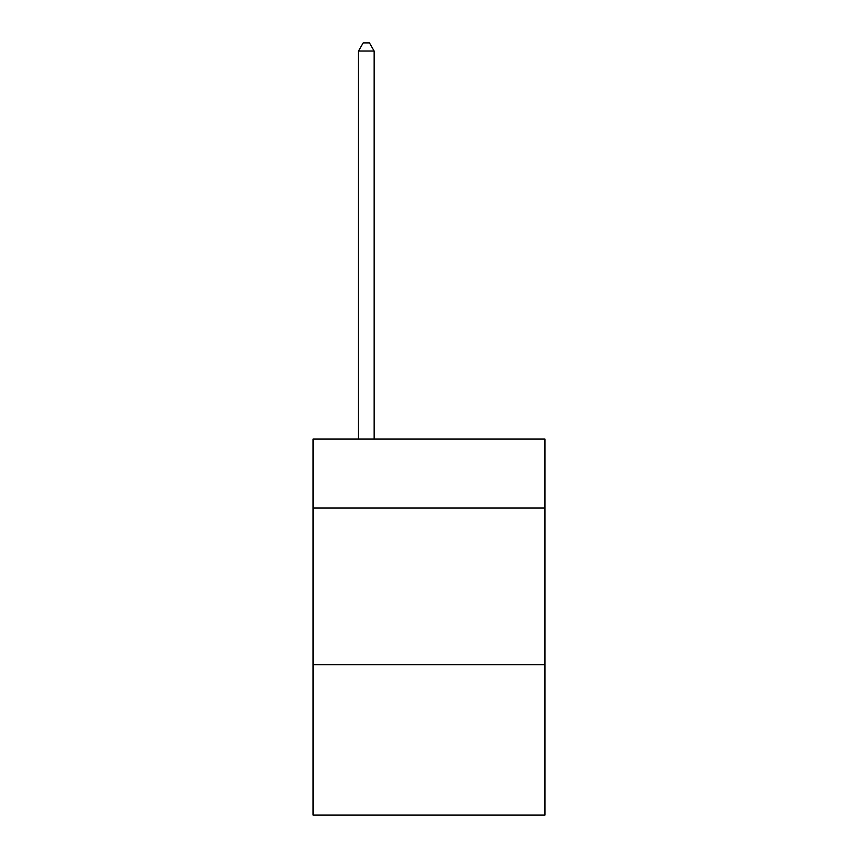 <?xml version="1.0" encoding="UTF-8"?>
<svg xmlns="http://www.w3.org/2000/svg" width="858" height="858" viewBox="0 0 858 858"><rect width="100%" height="100%" fill="white"/><g stroke="black" fill="none" stroke-linecap="round" stroke-linejoin="round"><path stroke-width="1.29" d="M544.959 507.979L544.959 439.028L313.041 439.028L313.041 507.979L544.959 507.979L544.959 815.1L313.041 815.1L313.041 507.979M544.959 664.671L313.041 664.671M374.152 439.028L374.152 51.051L358.483 51.051L358.483 439.028M358.483 51.051L363.191 42.9L369.455 42.9L374.152 51.051"/></g></svg>
